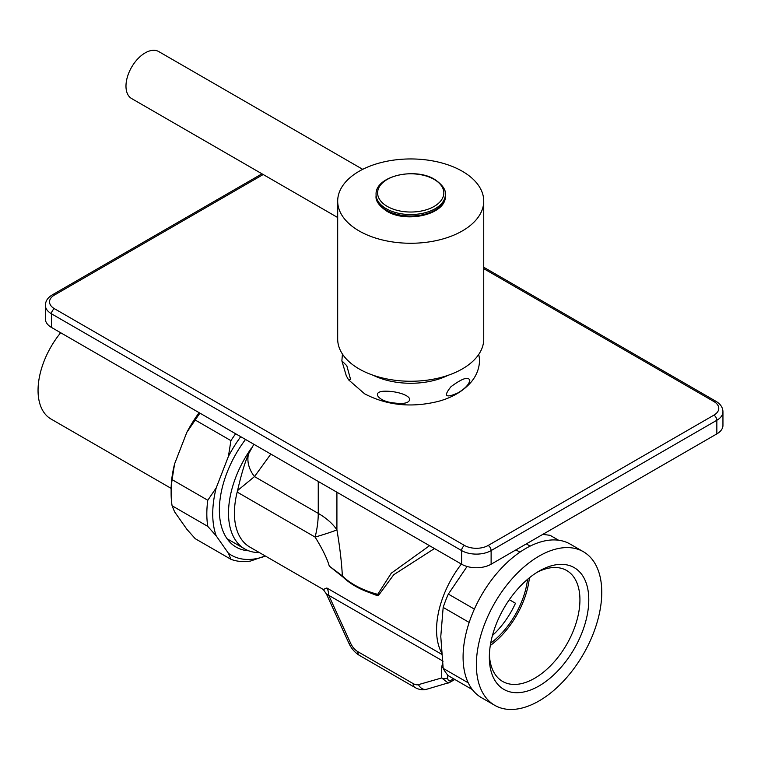 <?xml version="1.0" encoding="UTF-8"?>
<svg xmlns="http://www.w3.org/2000/svg" width="761" height="761" viewBox="0 0 761 761"><rect width="100%" height="100%" fill="white"/><g stroke="black" fill="none" stroke-linecap="round" stroke-linejoin="round"><path stroke-width="1.14" d="M490.293 645.518A64.057 36.985 120 0 0 529.399 577.799M527.554 579.321A61.546 35.539 -60 0 1 490.693 643.159M536.8 572.481A64.057 36.985 -60 0 1 566.669 570.503A64.057 36.985 -60 0 1 576.486 621.823A64.057 36.985 -60 0 1 534.641 678.27A64.057 36.985 -60 0 1 502.612 681.437A64.057 36.985 -60 0 1 489.399 654.584M539.064 685.937A70.316 40.599 -60 0 1 489.342 657.228A70.316 40.599 -60 0 1 539.064 571.121L539.064 571.121A70.316 40.599 -60 0 1 588.786 599.82A70.316 40.599 -60 0 1 539.064 685.937M494.726 705.314A88.676 51.196 -60 0 0 563.064 681.561A88.676 51.196 -60 0 0 601.761 592.324A88.676 51.196 120 0 0 583.402 551.735A88.676 51.196 120 0 0 515.073 575.487A88.676 51.196 120 0 0 476.367 664.724A88.676 51.196 -60 0 0 494.726 705.314L481.447 697.656A88.676 51.196 -60 0 1 463.088 657.057A88.676 51.196 120 0 1 501.794 567.82A88.676 51.196 120 0 1 570.122 544.067L583.402 551.735M558.593 540.224L550.117 535.325L542.812 534.365M474.369 609.104L448.343 594.084L467.073 566.488M469.176 622.431L443.168 607.421A87.629 50.597 -60 0 1 448.343 594.084M530.16 546.113L526.317 543.896M519.934 552.153L515.968 549.87M468.253 682.845L443.168 668.367L440.781 636.519L443.168 607.421M472.353 689.599L448.343 675.73A87.629 50.597 -60 0 1 443.168 668.367M323.358 589.518L249.751 547.016A74.064 42.759 -60 0 1 234.417 513.114A74.064 42.759 -60 0 1 237.185 492.091L315.121 537.085A83.453 4.3 166.3 0 0 336.914 529.846C339.834 546.978 341.641 562.331 342.355 575.906A79.287 45.774 0 0 0 377.732 594.341L378.959 594.788L377.456 595.701L369.047 592.458M342.945 577.028L329.285 566.108L342.355 575.906A2.083 1.465 134.5 0 0 342.688 576.781C350.507 584.353 361.066 590.165 374.355 594.217L376.762 594.76A2.083 1.646 -95.2 0 1 377.456 595.701M270.83 454.07L254.497 476.586L318.25 513.39A83.453 48.181 120 0 1 315.121 537.085C322.559 549.176 327.278 558.85 329.285 566.108L336.2 571.264A2.083 0.932 -50.8 0 1 336.257 571.911M323.301 589.461L326.85 587.996A20.861 12.043 120 0 1 328.638 595.083L350.612 643.216A8.342 1.113 155.5 0 1 348.919 643.273C351.382 648.6 354.921 652.662 359.534 655.468L414.907 687.43C418.769 689.675 422.697 690.284 426.693 689.247L449.39 682.541A4.176 2.407 60 0 0 449.713 682.408L454.812 679.468M443.016 661.119L441.722 666.988L441.722 677.946L448.191 683.055L449.713 682.408A4.176 2.407 60 0 0 450.569 680.496L453.585 678.755M443.14 667.53A4.176 2.407 180 0 1 441.722 666.988M324.138 589.965L323.159 589.337L326.431 594.008L442.712 660.948M429.527 545.694L391.287 573.185L377.732 594.341A2.083 0.704 104.8 0 0 377.76 594.722L378.959 594.788L393.77 574.698L434.474 548.548M378.388 595.359A2.083 1.674 -134.5 0 0 377.76 594.722L376.762 594.76M492.434 635.521A61.546 35.539 120 0 0 515.482 603.254L509.318 599.697M493.461 634.569L492.805 634.189M342.688 576.781L336.2 571.264M248.514 453.994A29.213 23.096 -144.1 0 0 254.497 476.586L237.575 490.56C241.132 474.95 244.776 462.764 248.514 453.994L253.86 444.272M259.406 552.591A78.24 45.175 -60 0 1 244.719 548.928A78.24 45.175 -60 0 1 228.509 513.114A78.24 45.175 -60 0 1 251.444 448.086M171.139 488.381L51.016 419.026A62.592 36.138 120 0 1 38.05 390.374A62.592 36.138 -60 0 1 60.671 332.738M199.125 412.671A90.34 52.157 120 0 0 186.816 432.381L174.592 463.877L172.091 479.639A94.516 54.564 120 0 0 171.12 493.271A94.516 54.564 120 0 0 172.091 505.78L174.592 511.83L186.816 529.218L195.216 538.683L230.925 559.297A94.516 54.564 120 0 0 250.521 561.047L265.237 555.958M171.12 493.271L171.12 489.856A90.34 52.157 -60 0 1 174.592 463.877M245.518 439.449A80.951 46.735 120 0 0 219.368 510.051A80.951 46.735 120 0 0 248.761 550.821M216.2 535.858L207.791 526.393A94.516 54.564 -60 0 1 207.791 500.253L216.2 487.896A90.34 52.157 120 0 0 216.2 535.858L228.414 553.247A90.34 52.157 120 0 0 264.381 556.453M216.2 487.896L228.414 456.4L230.925 440.638L195.216 420.024L186.816 432.381M240.723 436.69A90.34 52.157 120 0 0 228.414 456.4M207.791 500.253L172.091 479.639M207.791 526.393L172.091 505.78M235.653 433.76A94.516 54.564 120 0 0 230.925 440.638M199.953 413.147A94.516 54.564 120 0 0 195.216 420.024M230.925 559.297L228.414 553.247M263.201 174.516L54.431 295.059A4.176 2.407 -120 0 0 52.338 294.849C47.848 297.494 45.527 300.976 45.365 305.285L45.365 318.907A20.861 12.043 0 0 0 51.472 327.43L461.613 564.215A20.861 12.043 0 0 0 491.121 564.215L716.843 433.894A20.861 12.043 0 0 0 722.95 425.38L722.95 411.749C722.817 407.477 720.486 404.005 715.977 401.323L483.739 267.244M483.739 339.092A73.027 42.159 180 0 1 438.659 378.046A73.027 42.159 180 0 1 359.078 368.904A73.027 42.159 0 0 1 337.684 339.092L337.684 201.104A73.027 42.159 0 0 0 359.078 230.916A73.027 42.159 180 0 0 438.659 240.057A73.027 42.159 180 0 0 483.739 201.104L483.739 339.092M337.684 201.104A73.027 42.159 0 0 1 382.764 162.16A73.027 42.159 0 0 1 462.346 171.292A73.027 42.159 180 0 1 483.739 201.104M337.684 217.522L131.596 98.54A27.12 15.658 120 0 1 127.439 76.804A27.12 15.658 120 0 1 145.161 52.899A27.12 15.658 -60 0 1 158.716 51.558L362.712 169.332M350.574 379.397L348.528 379.796L346.274 375.734L341.87 360.866L346.797 365.699L350.574 379.397M373.261 375.287A57.589 33.246 0 0 0 448.162 375.287M409.684 399.791C408.571 403.235 403.083 404.253 393.209 402.845C378.835 401.38 371.073 391.905 383.925 391.211C396.738 390.793 410.198 395.454 409.684 399.791M469.813 380.433C469.004 384.495 465.038 388.652 457.913 392.904C445.527 398.393 443.206 396.329 450.978 386.712C462.184 378.388 468.472 376.286 469.813 380.433M348.528 379.796L364.576 393.789C387.035 405.518 411.749 408.01 438.716 401.275C452.224 397.527 462.878 391.306 470.669 382.621C476.633 375.744 479.601 367.953 479.554 359.23L478.755 354.398M441.96 653.452A74.064 42.759 -60 0 1 436.557 629.823A74.064 42.759 -60 0 1 461.366 564.072M442.074 654.517L326.85 587.996M447.62 674.921L447.62 677.946A4.176 2.407 180 0 1 441.722 677.946L418.483 684.634A8.342 6.744 73.9 0 0 426.693 689.247M447.62 677.946C448.001 680.629 448.99 681.476 450.569 680.496M350.612 643.216A12.518 7.229 -120 0 0 357.803 651.644A8.342 4.823 120 0 0 359.534 655.468M357.803 651.644L413.175 683.606A12.518 7.229 -120 0 0 418.483 684.634M413.175 683.606A8.342 4.823 120 0 0 414.907 687.43M318.25 481.447L318.25 513.39A83.453 48.181 180 0 1 336.914 529.846L336.914 492.224M237.185 492.091L237.575 490.56M54.431 295.059A16.694 9.636 0 0 0 54.431 308.69L464.562 545.475A16.694 9.636 0 0 0 488.162 545.475L713.885 415.154A16.694 9.636 0 0 0 713.885 401.532L483.739 268.652M713.885 415.154A4.176 2.407 60 0 1 716.843 420.272A20.861 12.043 0 0 0 722.95 411.749M713.885 401.532A4.176 2.407 -60 0 1 715.977 401.323M45.365 305.285A20.861 12.043 0 0 0 51.472 313.798L461.613 550.583A20.861 12.043 0 0 0 491.121 550.583L716.843 420.272L716.843 433.894M54.431 308.69A4.176 2.407 120 0 0 51.472 313.798L51.472 327.43M464.562 545.475A4.176 2.407 120 0 0 461.613 550.583L461.613 564.215M488.162 545.475A4.176 2.407 60 0 1 491.121 550.583L491.121 564.215M434.131 179.396A33.113 19.12 0 0 0 387.301 179.396A33.113 19.12 0 0 0 387.301 206.431A33.113 19.12 0 0 0 434.131 206.431A33.113 19.12 0 0 0 434.131 179.396M376.077 194.55A34.635 19.995 0 0 0 386.227 208.695A34.635 19.995 0 0 0 423.963 213.023A34.635 19.995 0 0 0 445.347 194.55C446.022 189.85 442.493 184.818 434.769 179.463C414.945 166.954 374.945 176.114 376.077 194.55L376.077 195.996A34.635 19.995 0 0 0 386.227 210.141A34.635 19.995 0 0 0 423.963 214.469A34.635 19.995 0 0 0 445.347 195.996L445.347 194.55M326.431 594.008L348.919 643.273M244.719 548.928L227.101 538.759M261.984 173.812L52.338 294.849M342.44 354.055L341.87 360.866M445.347 195.996C446.479 214.431 406.488 223.601 386.655 211.092C378.94 205.746 375.42 200.714 376.077 195.996"/></g></svg>
